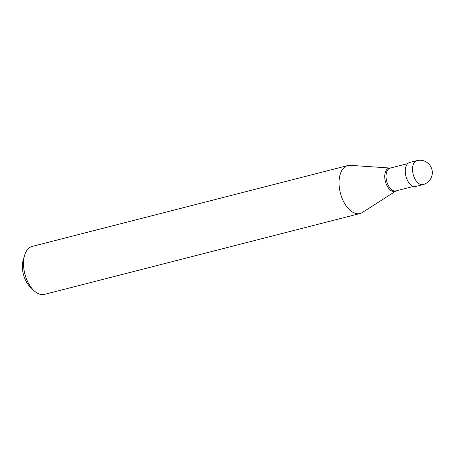 <?xml version="1.0" encoding="UTF-8"?>
<svg xmlns="http://www.w3.org/2000/svg" width="455" height="455" viewBox="0 0 455 455"><rect width="100%" height="100%" fill="white"/><g stroke="black" fill="none" stroke-linecap="round" stroke-linejoin="round"><path stroke-width="0.68" d="M423.019 184.605L415.756 186.465A12.376 6.973 75.6 0 1 405.519 174.248A12.376 6.973 -104.4 0 1 409.614 162.492L416.877 160.626A12.376 6.973 -104.4 0 0 412.782 172.388A12.376 6.973 75.6 0 0 423.019 184.605A12.376 12.376 0 0 0 432.165 170.659A12.376 12.376 0 0 0 416.877 160.626M413.493 186.408L395.992 190.89A11.756 6.626 75.6 0 1 386.272 179.281A11.756 6.626 -104.4 0 1 390.157 168.111L407.657 163.629M360.024 213.52A24.752 13.946 75.6 0 1 339.555 189.087A24.752 13.946 -104.4 0 1 347.739 165.569A24.752 13.946 -104.4 0 1 350.31 165.341L390.208 168.049A12.006 6.768 -104.4 0 0 384.993 179.571A12.006 6.768 75.6 0 0 396.072 190.918L362.39 212.485A24.752 13.946 75.6 0 1 360.024 213.52L44.499 294.374A24.752 13.946 75.6 0 1 33.63 290.29A24.752 13.946 75.6 0 1 24.03 269.94A24.752 13.946 -104.4 0 1 24.644 255.227A24.752 13.946 -104.4 0 1 32.208 246.422L347.739 165.569M33.63 290.29L30.11 286.832A18.973 10.693 75.6 0 1 22.75 271.231A18.973 10.693 -104.4 0 1 23.222 259.953L24.644 255.227M390.544 168.037L390.208 168.049M396.373 190.77L396.072 190.918"/></g></svg>
